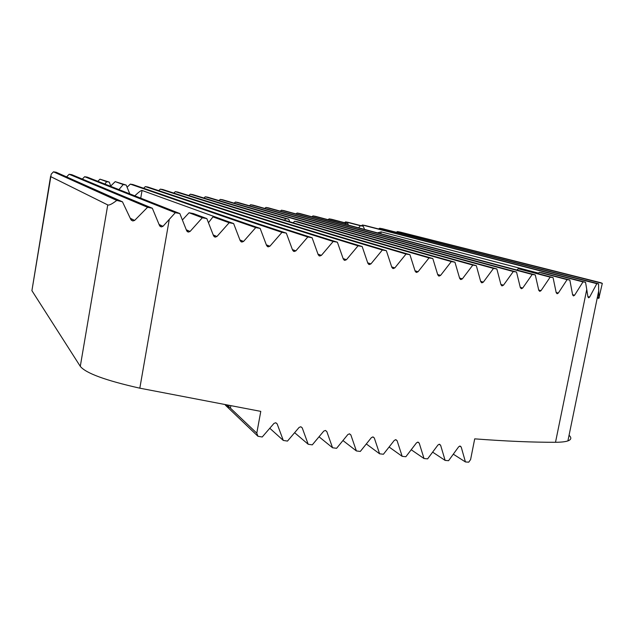 <?xml version="1.0" encoding="UTF-8"?>
<svg xmlns="http://www.w3.org/2000/svg" width="634" height="634" viewBox="0 0 634 634"><rect width="100%" height="100%" fill="white"/><g stroke="black" fill="none" stroke-linecap="round" stroke-linejoin="round"><path stroke-width="0.95" d="M116.791 200.407L53.47 171.822L51.211 174.168L50.823 176.672L107.748 204.925C109.016 205.543 112.028 204.045 116.791 200.407L122.465 201.818L130.889 219.594L132.839 220.957L134.614 220.434L147.579 207.286L152.334 208.245L159.562 225.641L161.313 226.909L162.993 226.314L175.317 212.691L179.834 213.547L186.697 230.831L188.385 232.084L190.057 231.473L202.341 217.763L206.835 218.595L213.595 235.888L215.259 237.132L216.931 236.506L229.175 222.732L233.629 223.556L240.262 240.817L241.895 242.053L243.575 241.427L255.74 227.606L260.146 228.406L266.637 245.62L268.237 246.848L269.902 246.214L281.979 232.353L286.322 233.13L292.654 250.287L294.216 251.5L295.864 250.866L307.823 236.973L312.087 237.734L318.236 254.813L319.758 256.009L321.398 255.367L333.199 241.467L337.391 242.204L343.343 259.179L344.825 260.368L346.433 259.718L358.067 245.81L362.165 246.523L367.902 263.387L369.337 264.56L370.922 263.902L382.365 250.002L386.36 250.692L391.867 267.429L393.254 268.578L394.816 267.92L406.037 254.036L409.929 254.694L415.191 271.289L416.53 272.422L418.044 271.756L429.036 257.903L432.808 258.529L437.809 274.966L439.093 276.083L440.575 275.41L451.313 261.588L454.95 262.191L459.682 278.453L460.918 279.554L462.352 278.873L472.813 265.099L476.324 265.662L480.762 281.742L481.935 282.819L483.33 282.138L493.49 268.42L496.858 268.951L501.003 284.825L502.12 285.879L503.459 285.197L513.31 271.534L516.528 272.034L520.356 287.701L521.41 288.732L522.701 288.042L532.211 274.451L535.278 274.918L538.781 290.348L539.772 291.363L541.008 290.665L550.161 277.153L553.054 277.581L556.224 292.781L557.151 293.764L558.324 293.067L567.105 279.634L569.831 280.03L572.645 294.969L573.501 295.927L574.61 295.222L582.987 281.892L585.539 282.241L586.751 289.453L555.511 442.278C533.028 442.366 506.098 441.224 474.707 438.855L470.594 459.563L468.74 462.178L465.435 461.948L461.195 447.002L460.102 446.051L458.667 446.796L448.571 460.696L445.131 460.411L440.606 445.219L439.457 444.244L437.975 444.973L427.601 458.873L424.027 458.541L419.225 443.118L418.036 442.112L416.506 442.833L405.863 456.726L402.17 456.337L397.106 440.701L395.878 439.671L394.3 440.376L383.419 454.245L379.608 453.801L374.298 437.959L373.022 436.905L371.413 437.603L360.302 451.44L356.387 450.94L350.848 434.908L349.532 433.83L347.884 434.512L336.575 448.317L332.557 447.762L326.811 431.548L325.456 430.446L323.768 431.104L312.285 444.862L308.179 444.252L302.228 427.879L300.841 426.753L299.129 427.395L287.479 441.09L283.295 440.432L277.161 423.9L275.742 422.751L273.999 423.385L262.222 437L257.967 436.279L256.786 433.157L230.411 408.106L226.821 405.388M364.566 229.413L363.274 226.267L360.413 225.744L358.575 227.82M538.615 273.159L381.153 231.862L377.531 232.876M118.907 189.59L123.242 184.542L126.198 185.088L129.796 193.869M134.812 195.843C138.798 192.031 141.216 190.24 142.056 190.462L227.63 221.409M293.233 222.803L294.556 221.234L297.639 221.765L409.929 254.694M289.69 221.742L288.763 219.166L285.752 218.643L284.531 220.196M218.96 200.566L220.323 199.393L222.835 199.829L288.763 219.166M53.47 171.822L56.101 172.234L122.465 201.818M66.578 176.902L69.154 174.263L71.753 174.675L152.334 208.245M82.309 179.073L84.647 176.712L87.215 177.124L179.834 213.547M97.842 181.3L99.99 179.168L109.31 182.117L110.815 186.404M110.688 186.055L115.198 181.641L126.198 185.088M127.069 187.252L130.311 184.122L132.831 184.534L260.146 228.406M143.625 188.25L145.352 186.61L147.857 187.03L286.322 233.13M158.722 190.644L160.347 189.122L162.851 189.542L312.087 237.734M173.771 193.069L175.317 191.65L177.813 192.078L337.391 242.204M188.813 195.534L190.287 194.202L192.791 194.63L362.165 246.523M203.871 198.03L205.281 196.786L207.786 197.214L386.36 250.692M356.387 450.94L342.954 440.535M379.608 453.801L366.325 443.951M402.17 456.337L389.102 447.018M107.748 204.925L80.288 366.357C85.82 373.228 105.664 380.503 139.821 388.182L260.78 411.379L256.786 433.157M230.768 406.101L230.411 408.106M234.12 203.134L235.428 202.032L237.964 202.476L432.808 258.529M249.368 205.757L250.636 204.711L253.188 205.162L454.95 262.191M264.735 208.42L265.971 207.429L268.539 207.889L476.324 265.662M280.244 211.146L281.456 210.195L284.056 210.662L496.858 268.951M295.935 213.92L297.124 213.016L299.763 213.499L516.528 272.034M311.849 216.757L313.014 215.901L315.692 216.392L535.278 274.918M328.008 219.673L329.165 218.857L331.891 219.356L347.884 223.564L345.704 223.216L345.023 224.206M344.476 222.669L345.625 221.884L348.407 222.399L363.274 226.267M361.301 225.759L362.442 225.007L365.287 225.538L585.539 282.241M378.538 228.953L379.687 228.232L382.611 228.779L598.567 283.818L598.829 298.392L602.3 283.374L600.755 282.709L400.45 232.147L397.431 231.576L396.274 232.266M50.601 176.252L31.914 290.657L80.288 366.357M586.751 289.453L587.916 296.902L588.653 297.814L589.628 297.092L596.824 283.66L598.567 283.818M555.511 442.278C561.201 442.247 565.338 441.787 567.905 440.899C571.337 439.639 571.717 437.761 569.063 435.257M104.864 184.058L106.67 181.696L109.31 182.117M233.629 223.556L216.503 217.422L212.953 216.883L208.451 222.724M206.835 218.595L193.346 213.555L189.067 212.755L182.394 219.974M348.304 225.086L347.884 223.564M538.258 273.69L539.169 272.351L541.84 272.747L569.831 280.03M516.94 270.029L518.216 268.729L522.289 269.482L553.054 277.581M406.037 254.036L294.556 221.234M285.752 218.643L220.323 199.393M382.365 250.002L205.281 196.786M358.067 245.81L190.287 194.202M333.199 241.467L175.317 191.65M307.823 236.973L160.347 189.122M281.979 232.353L145.352 186.61M255.74 227.606L130.311 184.122M229.175 222.732L212.953 216.883M202.341 217.763L189.067 212.755M123.242 184.542L115.198 181.641M106.67 181.696L99.99 179.168M175.317 212.691L84.647 176.712M147.579 207.286L69.154 174.263M429.036 257.903L235.428 202.032M451.313 261.588L250.636 204.711M472.813 265.099L265.971 207.429M493.49 268.42L281.456 210.195M513.31 271.534L297.124 213.016M532.211 274.451L313.014 215.901M582.987 281.892L362.442 225.007M596.824 283.66L379.687 228.232M602.3 283.374L397.431 231.576M550.161 277.153L518.216 268.729M345.704 223.216L329.165 218.857M567.105 279.634L539.169 272.351M360.413 225.744L345.625 221.884M424.027 458.541L411.22 449.752M465.435 461.948L453.318 454.182M445.131 460.411L432.642 452.137M332.557 447.762L319.037 436.786M308.179 444.252L294.628 432.697M283.295 440.432L269.791 428.259M257.967 436.279L225.355 405.118M277.161 423.9L275.877 422.783M302.228 427.879L300.865 426.761M326.811 431.548L325.393 430.438M461.195 447.002L459.705 446.074M440.606 445.219L439.1 444.26M419.225 443.118L417.711 442.12M381.153 231.862L380.796 233.74M142.056 190.462L140.732 198.165M350.848 434.908L349.389 433.822M397.106 440.701L395.6 439.663M374.298 437.959L372.808 436.897M169.286 219.38L139.821 388.182M228.993 405.784L228.739 407.21M50.823 176.672L31.914 290.657M394.816 267.92L391.693 266.89M370.922 263.902L367.704 262.809M346.433 259.718L343.129 258.561M321.398 255.367L317.999 254.147M295.864 250.866L292.385 249.574M269.902 246.214L266.343 244.843M243.575 241.427L239.937 239.961M216.931 236.506L213.23 234.945M190.057 231.473L186.285 229.793M162.993 226.314L159.086 224.468M134.614 220.434L130.271 218.231M440.575 275.41L437.666 274.49M462.352 278.873L459.555 278.009M483.33 282.138L480.643 281.322M503.459 285.197L500.9 284.428M522.701 288.042L520.26 287.321M418.044 271.756L415.024 270.781M589.628 297.092L587.876 296.601M599.281 297.544L597.434 297.037M598.615 297.631L597.379 297.291M541.008 290.665L538.702 290M558.324 293.067L556.153 292.44M574.61 295.222L572.581 294.651M598.75 290.634L567.905 440.899M393.254 268.578L392.62 268.372M369.337 264.56L368.647 264.323M344.825 260.368L344.072 260.106M319.758 256.009L318.95 255.724M294.216 251.5L293.344 251.175M268.237 246.848L267.31 246.483M241.895 242.053L240.888 241.641M215.259 237.132L214.149 236.656M188.385 232.084L187.188 231.553M161.313 226.909L159.982 226.275M132.839 220.957L131.262 220.141M439.093 276.083L438.546 275.909M460.918 279.554L460.411 279.396M481.935 282.819L481.475 282.677M502.12 285.879L501.692 285.752M416.53 272.422L415.936 272.232M598.829 298.392L597.244 297.956"/></g></svg>
